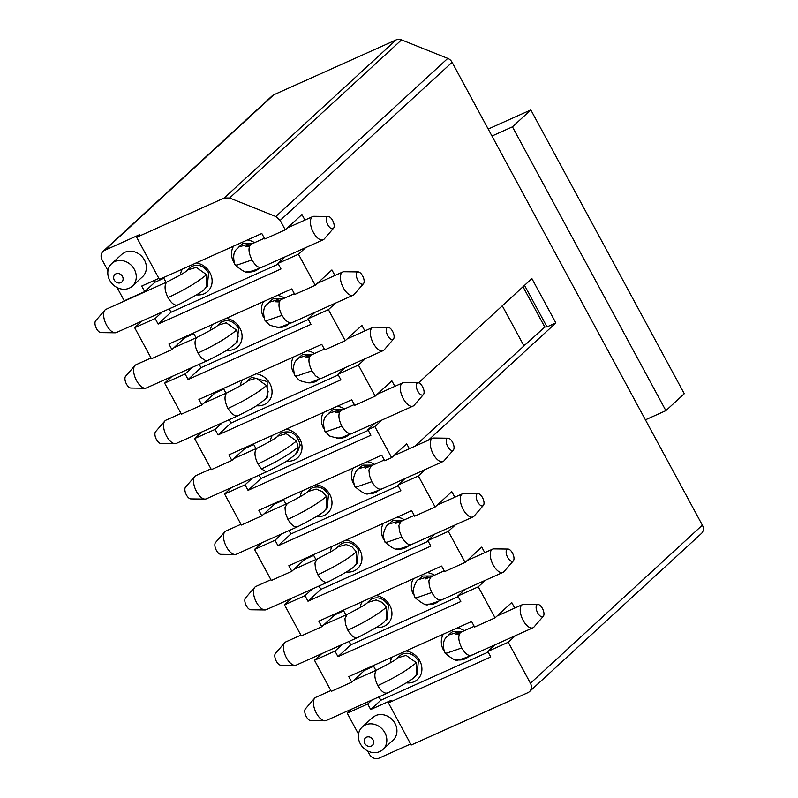 <?xml version="1.0" encoding="UTF-8"?>
<svg xmlns="http://www.w3.org/2000/svg" width="798" height="798" viewBox="0 0 798 798"><rect width="100%" height="100%" fill="white"/><g stroke="black" fill="none" stroke-linecap="round" stroke-linejoin="round"><path stroke-width="1.2" d="M304.946 220.068L301.943 214.522L285.275 229.854L264.806 239.031L261.804 233.495L159.43 279.42L136.657 237.295L139.411 234.752L104.608 250.373A7.631 6.653 -132.6 0 0 103.042 251.4A7.631 6.653 -132.6 0 0 102.064 259.779L107.979 270.721M285.275 229.854L280.178 220.408L275.829 216.517L229.595 198.014L224.198 198.014L136.657 237.295M117.077 287.539L124.239 300.796L144.717 291.609L141.715 286.063L158.872 278.372M121.974 254.183L124.967 252.258A15.272 13.297 47.4 0 1 143.301 258.233A15.272 13.297 47.4 0 1 142.493 276.796L132.378 286.103A15.272 13.297 47.4 0 1 129.236 288.168A15.262 13.297 47.4 0 1 110.892 282.193A15.262 13.297 47.4 0 1 111.71 263.619A15.262 13.297 47.4 0 1 114.852 261.554A15.262 13.297 47.4 0 1 134.323 269.355A15.272 13.297 47.4 0 1 132.378 286.103M166.064 282.372L163.839 278.263L154.832 282.302L144.717 291.609M154.832 282.302L153.904 280.597M169.186 308.856L171.011 312.237L278.352 264.088M247.33 239.989A17.047 14.853 47.4 0 1 254.552 242.672M258.821 268.597A17.047 14.853 47.4 0 1 255.45 270.781A17.047 14.853 47.4 0 1 246.313 271.659M233.774 262.213A17.047 14.853 47.4 0 1 233.595 246.153M196.148 262.951A17.047 14.853 47.4 0 1 209.944 272.736A17.047 14.853 47.4 0 1 204.258 293.744A17.047 14.853 47.4 0 1 196.547 294.861M180.438 274.911A17.047 14.853 47.4 0 1 182.403 269.116M285.155 256.836L277.993 263.42L298.462 254.243L305.624 247.649M277.993 263.42L280.986 268.966L158.144 324.078L155.141 318.532L134.672 327.719L151.45 358.761L171.929 349.574L168.927 344.028L291.779 288.916L294.771 294.462L315.25 285.275L298.462 254.243M334.911 275.5L331.908 269.953L315.25 285.275M196.029 337.803L193.804 333.694L184.797 337.734L171.929 349.574M141.835 321.135L134.672 327.719M155.141 318.532L162.303 311.948M158.144 324.078L171.011 312.237M184.797 337.734L184.438 337.075M115.969 273.814A5.087 4.429 47.4 0 1 122.463 276.407A5.087 4.429 47.4 0 1 120.767 282.682A5.087 4.429 47.4 0 1 114.274 280.078A5.087 4.429 47.4 0 1 115.969 273.814M190.044 267.769L191.849 266.392C198.283 263.729 203.869 265.874 208.587 272.816L207.281 286.492M241.225 244.806L243.031 243.43L252.946 243.39M226.512 350.282A17.047 14.853 47.4 0 0 234.233 349.175A17.047 14.853 47.4 0 0 239.919 328.158A17.047 14.853 -132.6 0 0 226.113 318.372M221.824 321.823C228.258 319.16 233.834 321.305 238.562 328.247L237.245 341.913M284.517 298.103A17.047 14.853 -132.6 0 0 277.305 295.41M271.2 300.238L273.006 298.861L282.921 298.821M221.814 321.823L220.019 323.2M190.303 267.529L187.72 269.914C187.221 271.17 180.438 275.13 167.39 281.774L105.964 309.335A12.718 5.995 65.8 0 0 105.176 309.853A12.718 5.995 65.8 0 0 104.917 310.123A12.718 5.995 65.8 0 0 105.705 323.399A12.718 5.995 65.8 0 0 115.092 332.806A12.718 5.995 65.8 0 0 116.378 332.547L177.804 304.996C194.862 296.198 203.909 290.741 204.946 288.637L207.34 286.432M95.77 320.686A6.613 3.122 65.8 0 0 95.64 320.826A6.613 3.122 65.8 0 0 96.049 327.729A6.613 3.122 65.8 0 0 100.927 332.626L115.092 332.806M333.504 228.288L324.227 238.991A12.718 5.995 -114.2 0 1 323.958 239.26A12.718 5.995 -114.2 0 1 323.17 239.779A12.718 5.995 -114.2 0 1 312.916 231.52A12.718 5.995 -114.2 0 1 311.968 217.086A12.718 5.995 -114.2 0 1 312.756 216.567A12.718 5.995 -114.2 0 1 314.053 216.308L328.217 216.487A6.613 3.122 -114.2 0 1 333.095 221.385A6.613 3.122 -114.2 0 1 333.504 228.288A6.613 3.122 -114.2 0 1 333.365 228.428A6.613 3.122 -114.2 0 1 327.858 224.856A6.613 3.122 -114.2 0 1 327.13 216.896A6.613 3.122 -114.2 0 1 328.217 216.487M199.161 364.287L200.986 367.669L308.317 319.519M288.786 324.028A17.047 14.853 47.4 0 1 285.415 326.212A17.047 14.853 47.4 0 1 276.288 327.09M263.739 317.644A17.047 14.853 47.4 0 1 263.559 301.574M210.403 330.342A17.047 14.853 47.4 0 1 212.378 324.537M151.031 357.993L135.939 364.766A12.718 5.995 65.8 0 0 135.151 365.284A12.718 5.995 65.8 0 0 134.892 365.554A12.718 5.995 65.8 0 0 135.67 378.821A12.718 5.995 65.8 0 0 145.066 388.237A12.718 5.995 65.8 0 0 146.353 387.978L207.779 360.427L205.465 360.526L201.585 358.023L197.974 353.045C214.852 345.165 227.709 337.524 236.537 330.113L226.233 322.801L217.694 325.335C217.186 326.601 210.413 330.562 197.365 337.205L196.577 337.734C194.133 340.955 194.602 346.063 197.974 353.045M125.745 376.117A6.613 3.122 65.8 0 0 125.605 376.257A6.613 3.122 65.8 0 0 126.014 383.16A6.613 3.122 65.8 0 0 130.902 388.047L145.066 388.237M363.479 283.709L354.192 294.412A12.718 5.995 -114.2 0 1 353.933 294.691A12.718 5.995 -114.2 0 1 353.145 295.21A12.718 5.995 -114.2 0 1 342.891 286.951A12.718 5.995 -114.2 0 1 341.943 272.517A12.718 5.995 -114.2 0 1 342.731 271.988A12.718 5.995 -114.2 0 1 344.018 271.739L358.182 271.919A6.613 3.122 -114.2 0 1 363.07 276.816A6.613 3.122 -114.2 0 1 363.479 283.709A6.613 3.122 -114.2 0 1 363.339 283.859A6.613 3.122 -114.2 0 1 357.833 280.288A6.613 3.122 -114.2 0 1 357.105 272.327A6.613 3.122 -114.2 0 1 358.182 271.919M315.12 312.267L307.958 318.851L328.437 309.664L335.599 303.08M307.958 318.851L310.961 324.397L188.109 379.509L185.116 373.963L164.637 383.15L181.425 414.192L201.894 405.005L198.902 399.459L321.744 344.347L324.746 349.893L345.215 340.706L328.437 309.664M364.886 330.931L361.883 325.385L345.215 340.706M345.095 367.698L337.933 374.282L358.402 365.095L365.564 358.511M337.933 374.282L340.926 379.828L218.083 434.94L215.081 429.394L194.612 438.581L211.39 469.613L231.869 460.436L228.866 454.89L351.719 399.778L354.711 405.324L375.19 396.137L358.402 365.095M394.85 386.362L391.858 380.806L375.19 396.137M255.968 448.666L253.744 444.556L244.737 448.596L231.869 460.436M201.774 431.987L194.612 438.581M215.081 429.394L222.243 422.8M226.004 393.234L223.779 389.125L214.772 393.165L201.894 405.005M171.799 376.556L164.637 383.15M185.116 373.963L192.278 367.379M200.986 367.669L188.109 379.509M214.772 393.165L214.413 392.506M229.126 419.718L230.951 423.1L338.292 374.94M307.27 350.841A17.047 14.853 47.4 0 1 314.492 353.534M318.761 379.459A17.047 14.853 47.4 0 1 315.39 381.634A17.047 14.853 47.4 0 1 306.252 382.521M293.714 373.075A17.047 14.853 47.4 0 1 293.534 357.005M256.088 373.803A17.047 14.853 47.4 0 1 269.884 383.589A17.047 14.853 47.4 0 1 264.198 404.596A17.047 14.853 47.4 0 1 256.487 405.713M240.378 385.773A17.047 14.853 47.4 0 1 242.343 379.968M230.951 423.1L218.083 434.94M244.737 448.596L244.378 447.927M249.983 378.631L251.789 377.255L267.15 381.564L267.22 397.344L264.886 399.499C256.946 405.673 256.766 406.401 237.744 415.848L235.43 415.958L231.56 413.444L227.939 408.476C244.826 400.596 257.674 392.955 266.512 385.544L268.138 391.698L266.582 397.434L264.926 399.459M301.165 355.669L302.971 354.292L312.896 354.252M181.006 413.414L165.904 420.187A12.718 5.995 65.8 0 0 165.126 420.716A12.718 5.995 65.8 0 0 164.857 420.985A12.718 5.995 65.8 0 0 165.645 434.252A12.718 5.995 65.8 0 0 175.031 443.668A12.718 5.995 65.8 0 0 176.328 443.409L237.744 415.848M393.444 339.14L384.167 349.843A12.718 5.995 -114.2 0 1 383.898 350.113A12.718 5.995 -114.2 0 1 383.11 350.641A12.718 5.995 -114.2 0 1 372.856 342.382A12.718 5.995 -114.2 0 1 371.908 327.948A12.718 5.995 -114.2 0 1 372.696 327.419A12.718 5.995 -114.2 0 1 373.993 327.17L388.157 327.35A6.613 3.122 -114.2 0 1 393.035 332.247A6.613 3.122 -114.2 0 1 393.444 339.14A6.613 3.122 -114.2 0 1 393.304 339.28A6.613 3.122 -114.2 0 1 387.798 335.719A6.613 3.122 -114.2 0 1 387.07 327.759A6.613 3.122 -114.2 0 1 388.157 327.35M155.71 431.548A6.613 3.122 65.8 0 0 155.58 431.688A6.613 3.122 65.8 0 0 155.989 438.591A6.613 3.122 65.8 0 0 160.867 443.479L175.031 443.668M280.178 220.408L452.097 62.294A7.631 6.653 -132.6 0 0 447.758 58.394L401.524 39.9A7.631 6.653 -132.6 0 0 396.127 39.9L273.774 94.792A7.631 6.653 -132.6 0 0 272.208 95.82L103.042 251.4M259.101 475.149L260.926 478.531L368.257 430.371M337.245 406.272A17.047 14.853 47.4 0 1 344.467 408.965M348.726 434.88A17.047 14.853 47.4 0 1 345.354 437.065A17.047 14.853 47.4 0 1 336.227 437.952M323.679 428.506A17.047 14.853 47.4 0 1 323.499 412.436M286.053 429.234A17.047 14.853 47.4 0 1 299.858 439.02A17.047 14.853 47.4 0 1 294.173 460.027A17.047 14.853 47.4 0 1 286.462 461.144M270.342 441.204A17.047 14.853 47.4 0 1 272.317 435.399M279.958 434.062L281.754 432.686C291.37 430.002 297.514 434.182 300.188 445.214L297.205 452.765M331.14 411.1L332.946 409.723L342.861 409.683M210.981 468.845L195.879 475.618A12.718 5.995 65.8 0 0 195.091 476.147A12.718 5.995 65.8 0 0 194.832 476.416A12.718 5.995 65.8 0 0 195.61 489.683A12.718 5.995 65.8 0 0 205.006 499.089A12.718 5.995 65.8 0 0 206.293 498.84L267.719 471.279C286.731 461.833 286.921 461.104 294.851 454.93L297.235 452.735M423.419 394.571L414.132 405.274A12.718 5.995 -114.2 0 1 413.873 405.544A12.718 5.995 -114.2 0 1 413.085 406.062A12.718 5.995 -114.2 0 1 402.83 397.813A12.718 5.995 -114.2 0 1 401.883 383.369A12.718 5.995 -114.2 0 1 402.671 382.85A12.718 5.995 -114.2 0 1 403.958 382.591L418.122 382.781A6.613 3.122 -114.2 0 1 423.01 387.668A6.613 3.122 -114.2 0 1 423.419 394.571A6.613 3.122 -114.2 0 1 423.279 394.711A6.613 3.122 -114.2 0 1 417.773 391.15A6.613 3.122 -114.2 0 1 417.045 383.18A6.613 3.122 -114.2 0 1 418.122 382.781M185.685 486.98A6.613 3.122 65.8 0 0 185.545 487.119A6.613 3.122 65.8 0 0 185.954 494.012A6.613 3.122 65.8 0 0 190.842 498.91L205.006 499.089M452.097 62.294L702.36 525.144A7.631 6.653 47.4 0 1 701.392 533.513L529.463 691.637A7.631 6.653 -132.6 0 0 530.431 683.258L702.36 525.144M522.999 286.751L544.785 327.03L546.999 326.901L555.857 322.931L531.887 278.582L418.541 382.831M425.504 469.364L418.342 475.957L435.129 506.999L451.798 491.668L454.79 497.214M455.478 524.795L448.316 531.388L465.104 562.42L481.763 547.099L484.765 552.645M485.453 580.226L478.291 586.809L495.069 617.851L511.737 602.53L514.74 608.076M515.418 635.657L508.256 642.24L530.431 683.258M555.857 322.931L428.336 440.217M358.531 734.11L347.22 713.183L351.629 709.133M375.848 670.38L373.634 666.27L364.626 670.31L351.748 682.15L331.28 691.337L314.492 660.295L321.654 653.712M345.883 614.949L343.659 610.839L334.651 614.879L321.784 626.719L301.305 635.906L284.517 604.864L291.679 598.281M315.908 559.518L313.694 555.408L304.676 559.458L291.809 571.288L271.33 580.475L254.552 549.433L261.714 542.849M285.943 504.097L283.719 499.987L274.712 504.027L261.834 515.857L241.365 525.044L224.577 494.002L231.739 487.418M410.621 743.975L379.14 758.1A7.631 6.653 47.4 0 1 369.394 754.2L367.629 750.928M546.999 326.901L524.535 285.345M382.023 419.997L374.861 426.591L391.648 457.633L406.681 443.798L409.354 448.725M414.82 446.272L523.957 345.903L502.281 305.814M544.785 327.03L526.949 343.27A7.631 1.047 151.6 0 1 523.757 345.534M405.035 478.551L397.873 485.144L418.342 475.957M397.873 485.144L400.865 490.68L278.023 545.792L275.021 540.246L254.552 549.433M291.809 571.288L288.816 565.752L411.658 510.64L414.651 516.176L435.129 506.999M435 533.982L427.838 540.565L448.316 531.388M427.838 540.565L430.84 546.111L307.988 601.223L304.996 595.677L284.517 604.864M321.784 626.719L318.781 621.173L441.633 566.071L444.626 571.607L465.104 562.42M464.975 589.413L457.813 595.996L478.291 586.809M351.748 682.15L348.756 676.604L471.598 621.492L474.601 627.038L495.069 617.851M457.813 595.996L460.805 601.542L337.963 656.654L334.97 651.108L314.492 660.295M494.95 644.844L487.787 651.427L508.256 642.24M487.787 651.427L490.78 656.973L388.407 702.898L411.189 745.023L527.887 692.664A7.631 6.653 -132.6 0 0 529.463 691.637M388.407 702.898L391.17 700.355L370.691 709.542L367.698 704.006L347.22 713.183M372.536 717.572L375.519 715.646A15.272 13.297 47.4 0 1 393.863 721.621A15.272 13.297 47.4 0 1 393.045 740.185L382.93 749.482A15.272 13.297 47.4 0 1 379.788 751.556A15.262 13.297 47.4 0 1 361.444 745.581A15.262 13.297 47.4 0 1 362.262 727.008A15.262 13.297 47.4 0 1 365.404 724.943A15.262 13.297 47.4 0 1 384.885 732.734A15.272 13.297 47.4 0 1 382.93 749.482M367.698 704.006L372.097 699.956M334.97 651.108L342.133 644.525M304.996 595.677L312.158 589.094M275.021 540.246L282.183 533.663M374.861 426.591L367.898 429.713L370.9 435.249L248.048 490.361L245.056 484.825L224.577 494.002M261.834 515.857L258.841 510.321L381.683 455.209L384.686 460.755L391.648 457.633M245.056 484.825L252.218 478.231M375.06 423.12L367.898 429.713M289.066 530.58L290.891 533.952L398.232 485.802M274.352 503.358L274.712 504.027M367.22 461.703A17.047 14.853 47.4 0 1 374.432 464.396M378.701 490.311A17.047 14.853 47.4 0 1 375.329 492.496A17.047 14.853 47.4 0 1 366.202 493.383M353.654 483.937A17.047 14.853 47.4 0 1 353.474 467.867M316.028 484.665A17.047 14.853 47.4 0 1 329.823 494.451A17.047 14.853 47.4 0 1 324.138 515.458A17.047 14.853 47.4 0 1 316.427 516.575M300.317 496.625A17.047 14.853 47.4 0 1 302.292 490.83M290.891 533.952L278.023 545.792M304.676 559.458L304.317 558.79M319.04 586.011L320.866 589.383L428.197 541.234M397.185 517.134A17.047 14.853 47.4 0 1 404.406 519.827M408.666 545.742A17.047 14.853 47.4 0 1 405.294 547.927A17.047 14.853 47.4 0 1 396.167 548.805M383.629 539.358A17.047 14.853 47.4 0 1 383.449 523.298M346.003 540.096A17.047 14.853 47.4 0 1 359.798 549.882A17.047 14.853 47.4 0 1 354.113 570.889A17.047 14.853 47.4 0 1 346.402 572.006M330.282 552.056A17.047 14.853 47.4 0 1 332.257 546.261M320.866 589.383L307.988 601.223M334.651 614.879L334.292 614.221M349.005 641.432L350.831 644.814L458.172 596.665M427.159 572.555A17.047 14.853 47.4 0 1 434.371 575.248M438.641 601.173A17.047 14.853 47.4 0 1 435.269 603.358A17.047 14.853 47.4 0 1 426.142 604.236M413.593 594.789A17.047 14.853 47.4 0 1 413.414 578.72M375.968 595.517A17.047 14.853 47.4 0 1 389.773 605.313A17.047 14.853 47.4 0 1 384.087 626.32A17.047 14.853 47.4 0 1 376.367 627.428M360.257 607.487A17.047 14.853 47.4 0 1 362.232 601.682M350.831 644.814L337.963 656.654M364.626 670.31L364.267 669.652M378.98 696.863L380.806 700.245L488.137 652.096M457.124 627.986A17.047 14.853 47.4 0 1 464.346 630.679M468.606 656.604A17.047 14.853 47.4 0 1 465.244 658.779A17.047 14.853 47.4 0 1 456.107 659.667M443.568 650.22A17.047 14.853 47.4 0 1 443.389 634.151M405.943 650.949A17.047 14.853 47.4 0 1 419.738 660.734A17.047 14.853 47.4 0 1 414.052 681.751A17.047 14.853 47.4 0 1 406.342 682.859M390.222 662.919A17.047 14.853 47.4 0 1 392.197 657.113M380.806 700.245L370.691 709.542M260.926 478.531L248.048 490.361M309.923 489.493L311.729 488.107C318.173 485.453 323.749 487.588 328.477 494.541L327.16 508.206M362.92 465.154L372.836 465.114M361.115 466.531L362.91 465.144M339.898 544.914L341.704 543.538C348.137 540.874 353.723 543.019 358.442 549.962L357.135 563.637M391.08 521.952L392.885 520.575L402.8 520.535M369.863 600.345L371.669 598.969C378.112 596.305 383.688 598.45 388.417 605.393L387.1 619.058M421.055 577.383L422.85 576.006L432.775 575.966M399.838 655.776L401.643 654.4C408.077 651.737 413.663 653.881 418.381 660.824L417.075 674.49M451.02 632.814L452.825 631.437L462.74 631.398M366.521 737.192A5.087 4.429 47.4 0 1 373.015 739.796A5.087 4.429 47.4 0 1 371.319 746.06A5.087 4.429 47.4 0 1 364.826 743.467A5.087 4.429 47.4 0 1 366.521 737.192M453.384 450.002L444.107 460.705A12.718 5.995 -114.2 0 1 443.838 460.975A12.718 5.995 -114.2 0 1 443.06 461.493A12.718 5.995 -114.2 0 1 432.795 453.244A12.718 5.995 -114.2 0 1 431.858 438.8A12.718 5.995 -114.2 0 1 432.636 438.282A12.718 5.995 -114.2 0 1 433.932 438.022L448.097 438.212A6.613 3.122 -114.2 0 1 452.975 443.099A6.613 3.122 -114.2 0 1 453.384 450.002A6.613 3.122 -114.2 0 1 453.244 450.142A6.613 3.122 -114.2 0 1 447.738 446.581A6.613 3.122 -114.2 0 1 447.02 438.611A6.613 3.122 -114.2 0 1 448.097 438.212M240.946 524.276L225.854 531.049A12.718 5.995 65.8 0 0 225.066 531.568A12.718 5.995 65.8 0 0 224.797 531.847A12.718 5.995 65.8 0 0 225.585 545.114A12.718 5.995 65.8 0 0 234.971 554.52A12.718 5.995 65.8 0 0 236.268 554.261L297.684 526.71C314.741 517.912 323.789 512.466 324.826 510.351L327.22 508.156M513.323 560.864L504.047 571.558A12.718 5.995 -114.2 0 1 503.777 571.837A12.718 5.995 -114.2 0 1 502.999 572.356A12.718 5.995 -114.2 0 1 492.735 564.096A12.718 5.995 -114.2 0 1 491.797 549.662A12.718 5.995 -114.2 0 1 492.585 549.144A12.718 5.995 -114.2 0 1 493.872 548.884L508.037 549.064A6.613 3.122 -114.2 0 1 512.915 553.962A6.613 3.122 -114.2 0 1 513.323 560.864A6.613 3.122 -114.2 0 1 513.194 561.004A6.613 3.122 -114.2 0 1 507.678 557.433A6.613 3.122 -114.2 0 1 506.959 549.473A6.613 3.122 -114.2 0 1 508.037 549.064M300.886 635.138L285.794 641.911A12.718 5.995 65.8 0 0 285.006 642.43A12.718 5.995 65.8 0 0 284.736 642.699A12.718 5.995 65.8 0 0 285.524 655.966A12.718 5.995 65.8 0 0 294.911 665.382A12.718 5.995 65.8 0 0 296.208 665.123L357.624 637.572C374.681 628.774 383.728 623.318 384.766 621.213L386.461 619.148L386.392 607.258L382.023 602.33L376.087 599.956L367.509 602.52M330.861 690.559L315.759 697.342A12.718 5.995 65.8 0 0 314.971 697.861A12.718 5.995 65.8 0 0 314.711 698.13A12.718 5.995 65.8 0 0 315.499 711.397A12.718 5.995 65.8 0 0 324.886 720.813A12.718 5.995 65.8 0 0 326.173 720.554L387.599 692.993C404.656 684.205 413.703 678.749 414.741 676.644L417.135 674.44M543.298 616.285L534.012 626.989A12.718 5.995 -114.2 0 1 533.752 627.258A12.718 5.995 -114.2 0 1 532.964 627.787A12.718 5.995 -114.2 0 1 522.71 619.527A12.718 5.995 -114.2 0 1 521.762 605.093A12.718 5.995 -114.2 0 1 522.55 604.565A12.718 5.995 -114.2 0 1 523.837 604.315L538.002 604.495A6.613 3.122 -114.2 0 1 542.889 609.393A6.613 3.122 -114.2 0 1 543.298 616.285A6.613 3.122 -114.2 0 1 543.159 616.425A6.613 3.122 -114.2 0 1 537.653 612.864A6.613 3.122 -114.2 0 1 536.924 604.904A6.613 3.122 -114.2 0 1 538.002 604.495M483.359 505.433L474.072 516.136A12.718 5.995 -114.2 0 1 473.812 516.406A12.718 5.995 -114.2 0 1 473.024 516.924A12.718 5.995 -114.2 0 1 462.77 508.665A12.718 5.995 -114.2 0 1 461.823 494.231A12.718 5.995 -114.2 0 1 462.611 493.713A12.718 5.995 -114.2 0 1 463.897 493.453L478.062 493.633A6.613 3.122 -114.2 0 1 482.95 498.531A6.613 3.122 -114.2 0 1 483.359 505.433A6.613 3.122 -114.2 0 1 483.219 505.573A6.613 3.122 -114.2 0 1 477.713 502.002A6.613 3.122 -114.2 0 1 476.985 494.042A6.613 3.122 -114.2 0 1 478.062 493.633M270.921 579.707L255.819 586.48A12.718 5.995 65.8 0 0 255.031 586.999A12.718 5.995 65.8 0 0 254.771 587.268A12.718 5.995 65.8 0 0 255.56 600.545A12.718 5.995 65.8 0 0 264.946 609.951A12.718 5.995 65.8 0 0 266.233 609.692L327.659 582.141C344.716 573.343 353.763 567.897 354.801 565.782L357.195 563.578M215.66 542.401A6.613 3.122 65.8 0 0 215.52 542.54A6.613 3.122 65.8 0 0 215.929 549.443A6.613 3.122 65.8 0 0 220.807 554.341L234.971 554.52M275.599 653.263A6.613 3.122 65.8 0 0 275.46 653.402A6.613 3.122 65.8 0 0 275.869 660.305A6.613 3.122 65.8 0 0 280.746 665.193L294.911 665.382M305.564 708.694A6.613 3.122 65.8 0 0 305.435 708.833A6.613 3.122 65.8 0 0 305.834 715.736A6.613 3.122 65.8 0 0 310.721 720.624L324.886 720.813M245.624 597.832A6.613 3.122 65.8 0 0 245.485 597.971A6.613 3.122 65.8 0 0 245.894 604.874A6.613 3.122 65.8 0 0 250.781 609.772L264.946 609.951M491.967 136.029L512.446 126.842L530.83 109.934L488.206 129.057M530.83 109.934L684.285 393.733L665.891 410.641L645.422 419.828M512.446 126.842L665.891 410.641M271.46 299.998L268.876 302.372L277.415 299.839L279.539 300.317M353.145 295.21L291.719 322.761C279.23 326.99 281.814 328.886 269.515 325.115L264.766 320.128L266.781 320.596L281.913 315.38C278.552 308.397 278.083 303.29 280.517 300.068L275.549 301.764L279.37 301.973M187.72 269.914L196.258 267.38L206.572 274.682L206.642 286.582L204.986 288.607M167.39 281.774L166.602 282.302C164.169 285.524 164.637 290.632 167.999 297.614C184.887 289.734 197.734 282.093 206.572 274.682M167.999 297.614C171.919 304.098 175.44 306.382 178.592 304.467M241.495 244.567L238.901 246.951L247.45 244.417L249.575 244.886M323.17 239.779L261.754 267.33C254.392 270.392 250.083 271.799 248.826 271.559C247.36 273.704 242.692 271.42 234.802 264.697L236.807 265.165L251.949 259.958C248.577 252.966 248.108 247.869 250.552 244.637L245.575 246.333L249.405 246.542M262.532 266.811C259.39 268.726 255.859 266.442 251.949 259.958M234.951 344.028L236.617 342.003L238.163 336.267L236.537 330.113M291.699 322.771L289.405 322.871L285.524 320.357L281.913 315.38M250.243 378.392L247.659 380.766L256.198 378.232L266.512 385.544M301.435 355.429L298.851 357.803L307.39 355.27L309.514 355.748M247.659 380.766C247.161 382.033 240.388 385.993 227.33 392.636L226.542 393.155C224.108 396.387 224.577 401.484 227.939 408.476M383.11 350.641L321.694 378.192L319.38 378.302L315.499 375.788L311.888 370.811L296.756 376.028L294.741 375.559C290.951 360.526 298.113 359.948 298.851 357.803M311.888 370.811C308.517 363.828 308.048 358.721 310.492 355.499L305.514 357.185L309.345 357.404M296.477 440.965L286.173 433.663L277.634 436.197C277.125 437.464 270.352 441.424 257.305 448.067L256.517 448.586C254.073 451.808 254.542 456.915 257.914 463.897C274.791 456.027 287.649 448.376 296.477 440.965L298.103 447.129L296.557 452.865L294.891 454.89M257.914 463.897L261.525 468.875C277.534 461.404 289.734 454.162 298.103 447.129M351.639 433.633L349.344 433.733L345.474 431.219L341.853 426.242L326.721 431.449L324.716 430.98C320.926 415.958 328.088 415.369 328.816 413.234L337.355 410.701L339.479 411.17M341.853 426.242C338.492 419.259 338.023 414.152 340.457 410.93L335.489 412.616L339.32 412.825M224.198 198.014L396.127 39.9M273.774 94.792L104.608 250.373M401.524 39.9L229.595 198.014M275.829 216.517L447.758 58.394M267.699 471.289L265.405 471.389L261.525 468.875M361.374 466.291L358.791 468.665L367.329 466.132L369.454 466.601M307.569 491.658L316.138 489.094L322.083 491.468L326.452 496.396L326.522 508.296L324.866 510.321M421.314 577.144L418.731 579.518L427.269 576.984L429.394 577.463M400.097 655.537L397.514 657.911L406.052 655.377L416.366 662.689L416.436 674.579L414.78 676.604M451.279 632.575L448.695 634.949L457.234 632.415L459.359 632.894M391.339 521.712L388.756 524.096L397.294 521.563L399.419 522.032M340.157 544.675L337.574 547.059L346.113 544.525L352.058 546.899L356.427 551.827L356.497 563.727L354.831 565.752M443.06 461.493L381.634 489.054C374.272 492.107 369.963 493.513 368.706 493.274C367.24 495.418 362.571 493.134 354.681 486.411L356.696 486.88L371.828 481.673L369.444 475.558L368.935 469.952L371.22 465.833L365.464 468.047M382.422 488.526C379.269 490.441 375.738 488.157 371.828 481.673M310.183 489.254L307.599 491.628C307.1 492.895 300.327 496.845 287.27 503.498L284.986 507.618L285.504 513.224L287.879 519.328C304.766 511.458 317.624 503.807 326.452 496.396M287.879 519.328C291.799 525.812 295.33 528.096 298.472 526.191M502.999 572.356L441.573 599.906C434.212 602.959 429.903 604.375 428.646 604.136C427.179 606.28 422.511 603.986 414.621 597.273L416.636 597.742L431.768 592.525L429.384 586.42L428.875 580.814L431.159 576.695L425.404 578.909M442.361 599.388C439.209 601.303 435.678 599.009 431.768 592.535M370.122 600.106L367.539 602.48C367.04 603.747 360.267 607.707 347.21 614.35L344.936 618.47L345.444 624.076L347.828 630.191C364.706 622.31 377.564 614.669 386.392 607.258M347.828 630.191C351.738 636.674 355.27 638.959 358.412 637.043M416.366 662.689C407.529 670.101 394.671 677.741 377.793 685.622C381.703 692.105 385.235 694.39 388.387 692.474M397.514 657.911C397.015 659.178 390.232 663.138 377.185 669.781L376.397 670.3C373.963 673.532 374.422 678.629 377.793 685.622M472.326 654.819C469.184 656.724 465.653 654.44 461.743 647.956L446.601 653.173L444.596 652.704C440.805 637.672 447.967 637.093 448.695 634.949M461.743 647.956C458.371 640.974 457.902 635.866 460.346 632.644L455.369 634.33L459.199 634.55M412.386 543.957C409.244 545.872 405.713 543.588 401.793 537.104L386.661 542.311L384.656 541.842L383.08 535.139C384.875 528.176 386.771 524.495 388.756 524.096M401.793 537.104L399.419 530.989L398.9 525.383L401.185 521.264L395.429 523.478M356.427 551.827C347.589 559.238 334.731 566.879 317.853 574.76C321.764 581.243 325.295 583.528 328.447 581.622M337.574 547.059C337.075 548.326 330.292 552.276 317.245 558.919L314.961 563.049L315.469 568.655L317.853 574.76M121.825 254.323L111.71 263.619M220.278 322.961L217.694 325.335M264.766 320.128C260.986 305.095 268.148 304.517 268.876 302.372M95.64 320.826L104.917 310.123M234.802 264.697C231.011 249.664 238.173 249.086 238.901 246.951M312.756 216.567L287.31 227.979M264.387 238.263L251.33 244.118M173.964 347.709L197.365 337.205M125.605 376.257L134.892 365.554M342.731 271.988L317.275 283.41M294.352 293.694L281.305 299.549M237.305 341.863L234.911 344.068C226.981 350.242 226.792 350.97 207.779 360.427M321.694 378.192C309.205 382.422 311.779 384.307 299.489 380.536L294.741 375.559M413.085 406.062L351.659 433.623C339.18 437.853 341.753 439.738 329.464 435.967L324.716 430.98M203.929 403.13L227.33 392.636M372.696 327.419L347.25 338.841M324.327 349.125L311.28 354.98M155.58 431.688L164.857 420.985M280.218 433.823L277.634 436.197M331.399 410.86L328.816 413.234M233.904 458.561L257.305 448.067M402.671 382.85L377.225 394.272M354.302 404.556L341.245 410.411M185.545 487.119L194.832 476.416M372.377 717.711L362.262 727.008M387.16 619.009L384.766 621.213M354.681 486.411L353.105 479.708C354.901 472.745 356.796 469.064 358.791 468.665M414.621 597.273L413.055 590.57C414.84 583.607 416.736 579.927 418.731 579.518M532.964 627.787L471.538 655.338C464.187 658.39 459.877 659.796 458.611 659.567C457.154 661.712 452.476 659.417 444.596 652.704M473.024 516.924L411.598 544.485C404.247 547.538 399.938 548.944 398.671 548.705C397.214 550.849 392.536 548.565 384.656 541.842M432.636 438.282L393.673 455.758M384.267 459.977L371.22 465.833M263.869 513.992L287.27 503.498M492.585 549.144L467.129 560.555M444.207 570.839L431.159 576.695M323.808 624.854L347.21 614.35M353.783 680.285L377.185 669.781M522.55 604.565L497.104 615.986M474.182 626.27L461.124 632.126M462.611 493.713L437.164 505.124M414.242 515.408L401.185 521.264M293.844 569.423L317.245 558.919M215.52 542.54L224.797 531.847M275.46 653.402L284.736 642.699M305.435 708.833L314.711 698.13M245.485 597.971L254.771 587.268"/></g></svg>
